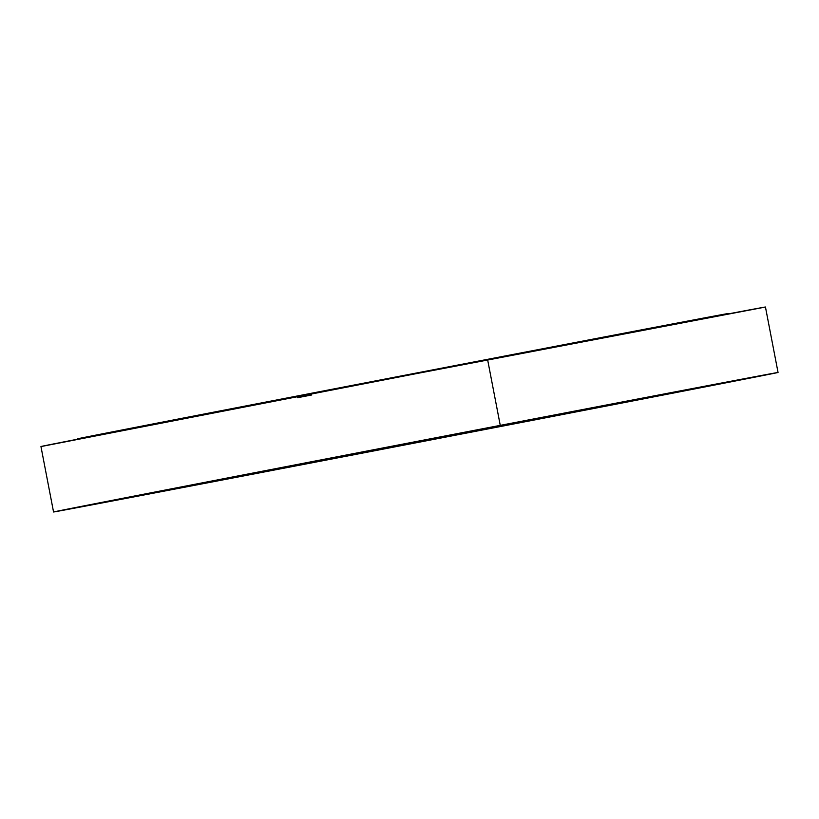 <?xml version="1.0" encoding="UTF-8"?>
<svg xmlns="http://www.w3.org/2000/svg" width="819" height="819" viewBox="0 0 819 819"><rect width="100%" height="100%" fill="white"/><g stroke="black" fill="none" stroke-linecap="round" stroke-linejoin="round"><path stroke-width="1.23" d="M350.665 454.197L374.478 449.621L350.665 454.197M286.056 466.666L309.879 462.09L286.056 466.666M225.983 478.286L249.805 473.71L225.983 478.286M172.758 488.605L196.57 484.019L172.758 488.605M128.409 497.225L152.232 492.649L128.409 497.225M94.666 503.828L118.479 499.242L94.666 503.828M87.367 505.323L72.471 508.21L87.367 505.323M78.235 507.196L63.35 510.083L78.235 507.196M82.187 506.541L67.301 509.428L82.187 506.541M99.068 503.398L84.183 506.285L99.068 503.398M128.235 497.891L113.339 500.778L128.235 497.891M168.55 490.212L153.665 493.099L168.55 490.212M218.478 480.671L203.593 483.558L218.478 480.671M276.105 469.635L261.21 472.522L276.105 469.635M339.199 457.524L324.314 460.411L339.199 457.524M405.354 444.799L390.458 447.686L405.354 444.799M472.01 431.951L457.125 434.838L472.01 431.951M536.619 419.482L521.734 422.369L536.619 419.482M596.693 407.862L581.807 410.749L596.693 407.862M649.928 397.543L635.032 400.44L649.928 397.543M694.266 388.923L679.371 391.81L694.266 388.923M728.009 382.33L713.124 385.217L728.009 382.33M735.319 380.835L759.131 376.249L735.319 380.835M744.44 378.962L768.263 374.375L744.44 378.962M740.489 379.606L764.311 375.03L740.489 379.606M723.607 382.749L747.43 378.173L723.607 382.749M694.451 388.267L718.263 383.681L694.451 388.267M654.125 395.935L677.948 391.359L654.125 395.935M604.197 405.477L628.009 400.901L604.197 405.477M546.57 416.523L570.393 411.937L546.57 416.523M417.321 441.359L441.144 436.773L417.321 441.359M778.05 372.471L765.448 307.012A368.898 0.604 169.1 0 0 487.653 359.91L500.255 425.368A368.898 0.604 -10.9 0 1 778.05 372.471A368.898 0.604 -10.9 0 1 331.347 459.09L53.829 511.906L507.278 424.058L500.266 425.389L487.653 359.91A368.898 0.604 169.1 0 0 40.95 446.529L53.552 511.988A368.898 0.604 -10.9 0 1 500.255 425.368L768.068 374.539L331.347 459.09A368.898 0.604 -10.9 0 1 53.552 511.988M728.582 314.107L728.46 313.472A331.367 0.543 169.1 0 0 478.931 360.995L479.043 361.568L478.931 360.995A331.367 0.543 169.1 0 0 77.692 438.8L77.815 439.434M498.034 425.819L483.138 428.706L498.034 425.819M311.711 394.983L297.481 397.717M41.585 446.447L417.301 373.444L765.171 307.094M110.35 432.749L97.84 435.104M78.255 438.718L415.745 373.147L728.214 313.544"/></g></svg>

